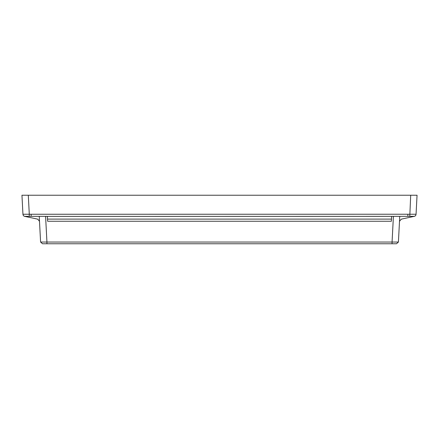 <?xml version="1.0" encoding="UTF-8"?>
<svg xmlns="http://www.w3.org/2000/svg" width="439" height="439" viewBox="0 0 439 439"><rect width="100%" height="100%" fill="white"/><g stroke="black" fill="none" stroke-linecap="round" stroke-linejoin="round"><path stroke-width="0.66" d="M39.499 221.283L37.666 219.143L24.535 216.339A2.31 2.31 0 0 1 22.949 214.259L31.142 214.259L31.142 216.339L24.535 216.339L47.363 216.339L47.615 221.245L47.505 219.105L391.495 219.105L391.385 221.245L47.615 221.245M24.644 216.339A2.31 2.31 -3 0 1 22.943 214.232L21.95 195.229L28.299 195.229L29.292 214.232L28.184 214.232M26.483 214.243L24.814 214.248M31.142 214.259L415.958 214.232M413.231 214.243L410.909 214.232M414.465 216.339L414.465 216.339A2.31 2.31 0 0 0 416.051 214.259L416.057 214.232A2.31 2.31 -177 0 1 414.356 216.339L401.334 219.143L399.501 221.283M29.292 214.232L29.221 216.339M407.858 214.259L407.858 216.339L414.356 216.339M28.299 195.229L410.701 195.229L409.779 216.339L47.363 216.4M399.764 216.339L398.414 242.043L396.494 243.771L42.506 243.771L40.586 242.043L39.236 216.339M45.585 216.339L46.935 242.043L392.065 242.043L393.415 216.339M391.385 221.245L391.637 216.4M413.576 195.229L410.69 195.229L413.576 195.229M25.424 195.229L28.31 195.229L25.424 195.229M410.701 195.229L417.05 195.229L416.057 214.232M398.294 242.048L393.295 242.048L398.294 242.048M392.065 242.043L393.295 242.048L392.065 242.043L392.065 243.771M46.935 243.771L46.935 242.043L45.705 242.048L46.935 242.043M40.706 242.048L45.705 242.048L40.706 242.048M398.414 242.043L396.494 243.771M40.586 242.043L42.506 243.771"/></g></svg>
